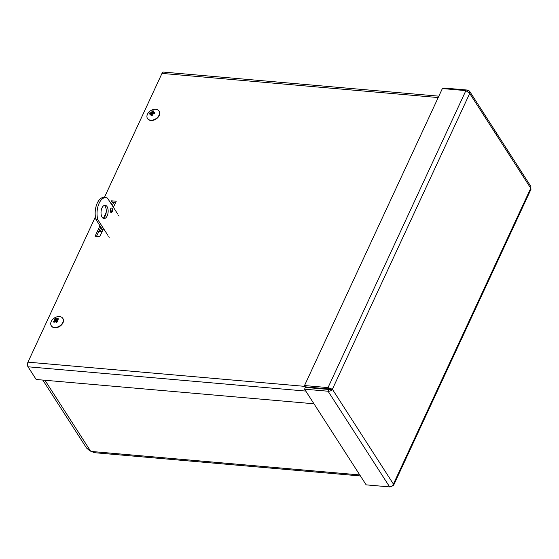 <?xml version="1.0" encoding="UTF-8"?>
<svg xmlns="http://www.w3.org/2000/svg" width="559" height="559" viewBox="0 0 559 559"><rect width="100%" height="100%" fill="white"/><g stroke="black" fill="none" stroke-linecap="round" stroke-linejoin="round"><path stroke-width="0.84" d="M102.115 231.643L98.859 231.356L100.83 227.108L96.504 236.359M111.437 204.266L112.422 202.141M113.833 202.26L112.289 205.586M110.647 209.115L110.256 209.96M101.682 228.428L100.271 231.482M42.791 380.071L86.519 448.004L89.307 450.407L94.171 452.671L360.429 475.961M110.563 202.91L111.541 200.814L116.237 201.226L113.407 207.326M112.506 209.255L111.01 212.476M103.541 228.582L99.795 236.646L95.093 236.24L99.963 225.752M111.541 200.814L112.394 202.134L111.416 204.238M115.678 202.421L112.394 202.134M103.569 217.975L106.217 212.273M328.496 388.889A3.319 1.761 95 0 0 328.343 389.42M313.969 403.787L36.181 379.491L28.006 366.788A3.319 1.761 -85 0 1 27.95 362.155L95.407 216.822M104.386 197.481L161.984 73.404A3.319 1.761 -85 0 1 163.556 72.09L438.843 96.169M329.922 388.91L329.642 389.518M469.539 91.159L530.868 186.433L530.736 188.243L469.707 93.43L332.381 389.26L328.888 389.469L305.382 387.415L304.564 389.176L328.07 391.23C329.943 391.363 331.375 390.706 332.381 389.26L328.028 387.597L304.522 385.542L442.372 88.56L465.885 90.621L469.707 93.43L469.539 91.159L467.848 90.111L444.342 88.056L444.035 88.706M467.345 91.187L467.848 90.111M332.381 389.26L393.41 484.08L530.736 188.243L531.043 189.159L393.508 485.471L393.41 484.08C392.593 485.813 391.342 486.756 389.658 486.91L366.152 484.856L304.564 389.176M391.412 486.379L393.508 485.464M328.888 389.469L328.07 391.23L389.658 486.91M330.516 389.099L305.375 386.863L304.522 385.542M328.881 388.924L328.028 387.597L465.885 90.621M102.115 217.22A6.673 3.536 -85 0 1 101.389 209.653A6.673 3.536 -85 0 1 105.162 205.258A6.673 3.536 -85 0 1 108.104 212.217A6.673 3.536 -85 0 1 104.002 218.555A6.673 3.536 -85 0 1 102.115 217.22M103.087 218.234A6.673 3.536 95 0 0 106.238 212.05A6.673 3.536 95 0 0 104.212 205.419M110.577 212.078A2.222 1.181 -85 0 1 110.34 209.555A2.222 1.181 -85 0 1 111.597 208.095A2.222 1.181 -85 0 1 112.576 210.408A2.222 1.181 -85 0 1 111.206 212.525A2.222 1.181 -85 0 1 110.577 212.078M110.354 211.575A2.222 1.181 95 0 0 110.584 208.877M117.746 214.069L107.454 198.082A14.234 7.54 95 0 0 105.875 197.613A14.234 7.54 95 0 0 98.468 204.88A14.234 7.54 95 0 0 97.895 219.806L107.88 235.325M108.732 236.646L109.194 237.365M97.895 219.806L96.029 219.645L102.8 230.168M119.06 216.109L118.599 215.39M105.875 197.613L104.009 197.446A14.234 7.54 95 0 0 96.602 204.72A14.234 7.54 95 0 0 96.029 219.645M154.41 113.603L154.787 112.289A9.042 6.023 178 0 0 153.327 112.478L152.977 112.289A7.959 1.998 135.3 0 1 153.683 111.716A7.959 7.686 -52.5 0 0 152.817 112.135L152.663 111.849A9.042 4.765 -84.2 0 1 153.341 110.913A2.83 1.977 -32.8 0 0 152.006 111.059A9.042 2.515 73 0 0 151.908 111.933L151.342 112.471A7.959 2.285 -148.7 0 1 151.042 112.01A7.959 3.927 71.6 0 1 151.58 112.268M153.11 112.778A1.726 1.209 147.2 0 0 152.691 112.876L152.006 111.059M151.342 112.471L150.93 112.743A9.042 4.346 -154.4 0 0 149.847 112.841L150.762 113.414M151.07 113.456L151.44 114.036A9.042 4.877 95.1 0 0 151.035 115.392L151.035 115.392A2.83 1.977 -32.8 0 0 152.369 115.245A9.042 2.404 -106.3 0 1 152.195 113.952L152.74 113.372A7.959 3.291 76.1 0 1 153.166 114.036A7.959 1.649 -153.3 0 1 152.495 113.575M152.16 115.126L151.258 113.708A7.959 2.11 142 0 0 150.525 114.329A7.959 7.574 -73.5 0 1 151.098 113.554L151.133 113.812M151.042 112.01L152.251 113.645L151.412 113.931M153.054 112.226L152.663 111.849M150.783 113.407L150.783 113.407A9.042 5.911 -2.5 0 0 149.581 114.008A2.83 1.977 -32.8 0 1 149.847 112.841M151.922 115.098L152.3 115.343M152.74 113.372L153.173 113.142A9.042 4.234 25 0 1 154.529 113.463A2.83 1.977 -32.8 0 0 154.787 112.289M153.907 113.463L153.494 113.156M153.837 113.281L152.977 112.289M152.691 112.876L151.762 114.071L150.93 112.743M152.768 113.239L152.251 113.645L152.768 113.239L151.908 111.933M159.399 114.064A6.834 4.786 147.2 0 1 153.942 119.71A6.834 4.786 147.2 0 1 147.471 118.452A6.834 4.786 147.2 0 1 147.988 113.288A9.042 9.042 0 0 1 154.046 109.382A6.834 4.786 147.2 0 1 158.966 111.052A6.834 4.786 147.2 0 1 159.399 114.064M159.056 111.206A6.834 4.786 147.2 0 1 159.161 111.36A6.834 4.786 147.2 0 1 159.595 114.371A6.834 4.786 147.2 0 1 154.137 120.017A6.834 4.786 147.2 0 1 147.667 118.753A6.834 4.786 147.2 0 1 147.576 118.599M54.803 320.363L54.796 320.342A7.959 0.755 -175.6 0 0 54.069 320.342A7.959 6.743 43 0 1 54.88 320.083L54.593 320.754A9.042 6.442 158.9 0 0 53.447 321.614A2.83 1.977 -32.8 0 0 54.111 322.41A9.042 6.093 -57.1 0 1 54.964 321.201L55.411 321.076A7.959 5.709 -122.5 0 0 55.376 321.928A7.959 0.629 108.6 0 1 55.69 321.069L56.103 321.159A9.042 0.971 62.6 0 0 56.613 322.319A2.83 1.977 -32.8 0 0 57.801 321.453L57.801 321.453A9.042 2.019 -135 0 0 56.773 320.67L56.787 320.265A7.959 1.174 178.6 0 1 57.731 320.209A7.959 6.331 49.7 0 0 56.871 320.014L57.102 319.643A9.042 6.331 -21.3 0 1 58.513 319.196A2.83 1.977 -32.8 0 0 57.856 318.399A9.042 6.198 122.5 0 0 56.732 319.196L56.256 319.301L56.857 320.265M57.703 319.434L57.856 318.399M55.579 320.691A1.726 1.209 147.2 0 1 56.214 320.244M53.447 321.614L55.068 322.117M56.27 319.245L55.977 319.287A7.959 6.205 -116.9 0 1 56.424 318.623L56.263 319.273M54.985 319.832L55.774 321.02L55.565 321.579M54.922 319.727L54.88 320.083L54.922 319.727A9.042 1.908 44.2 0 0 54.167 319.364A2.83 1.977 -32.8 0 1 55.355 318.49A9.042 0.866 -116.7 0 0 55.593 319.238L55.977 319.287L55.593 319.238M55.69 321.069L56.718 322.089L56.082 321.125M56.718 320.607L57.367 321.642L56.787 320.265M57.039 320.503L56.417 320.552L57.039 320.503L56.277 319.231M60.072 325.708A6.834 4.786 147.2 0 1 51.267 325.708A6.834 4.786 147.2 0 1 51.784 320.538A9.042 9.042 0 0 1 57.843 316.639A6.834 4.786 147.2 0 1 62.755 318.309A6.834 4.786 147.2 0 1 60.072 325.708M62.853 318.462A6.834 4.786 147.2 0 1 62.957 318.616A6.834 4.786 147.2 0 1 60.267 326.016A6.834 4.786 147.2 0 1 51.463 326.009A6.834 4.786 147.2 0 1 51.372 325.855M359.765 474.933L91.033 451.427M44.958 380.26L90.593 451.155M305.794 391.083L28.006 366.788M27.95 362.155L305.067 386.388M438.193 97.559L161.984 73.404M154.522 112.478A2.474 1.733 147.2 0 1 154.522 112.785A2.474 1.733 147.2 0 1 154.34 113.407M152.069 111.409A2.474 1.733 147.2 0 1 153.061 111.262M149.959 113.798A2.474 1.733 147.2 0 1 150.196 112.96M152.341 115.091A2.474 1.733 147.2 0 1 151.223 115.196L152.39 115.063M57.64 321.404A2.474 1.733 147.2 0 1 56.578 322.173L57.64 321.376M57.668 318.735A2.474 1.733 147.2 0 1 58.192 319.287M54.509 319.517A2.474 1.733 147.2 0 1 55.46 318.833M54.272 322.166A2.474 1.733 147.2 0 1 53.818 321.544M55.62 319.28L56.417 320.552M54.593 320.754L54.922 321.264M56.732 319.196L57.039 319.671M154.522 112.785L154.298 113.491M151.426 113.798L152.286 115.098M152.649 112.045L153.362 113.177M153.005 112.38L153.529 113.211M54.964 319.769L55.795 321.027M54.81 320.349L55.264 321.041M55.607 319.259L56.445 320.6"/></g></svg>
